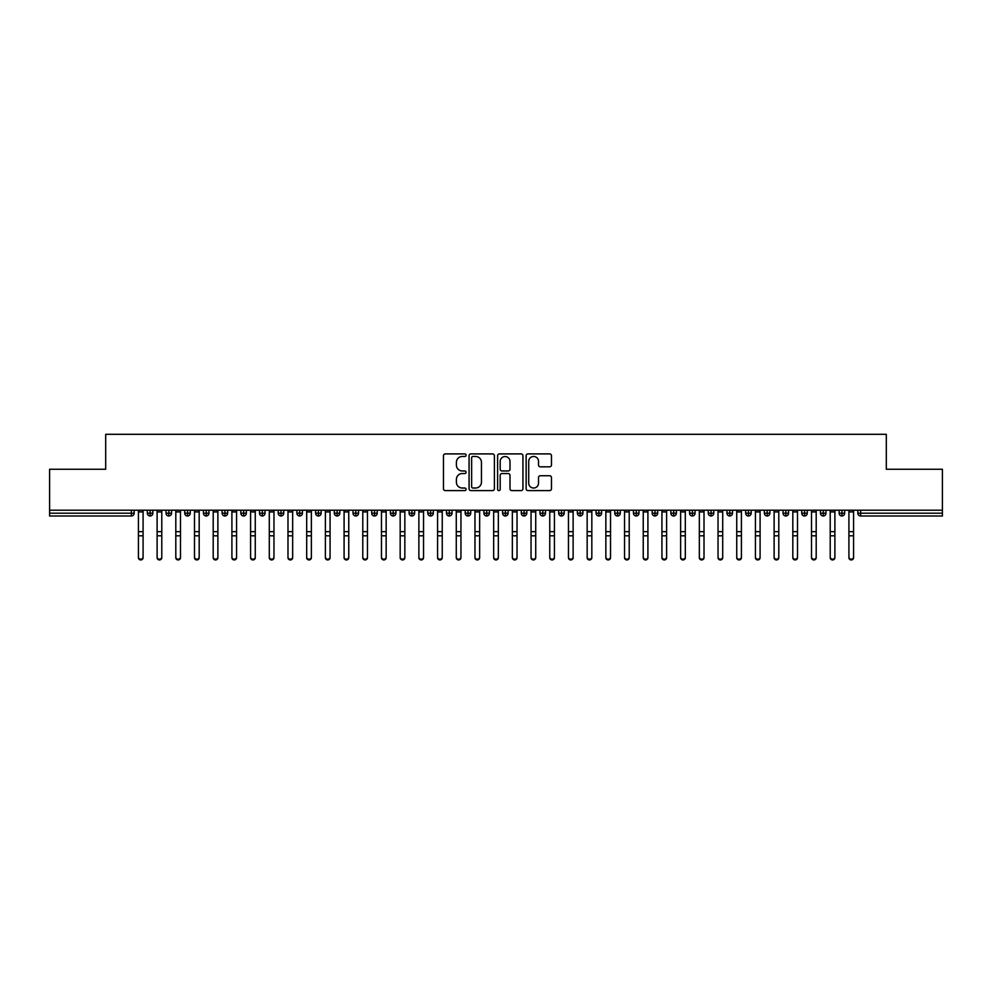 <?xml version="1.0" encoding="UTF-8"?>
<svg xmlns="http://www.w3.org/2000/svg" width="992" height="992" viewBox="0 0 992 992"><rect width="100%" height="100%" fill="white"/><g stroke="black" fill="none" stroke-linecap="round" stroke-linejoin="round"><path stroke-width="1.49" d="M466.091 455.179A1.29 1.29 0 0 0 464.802 453.902L445.296 453.902A1.835 1.835 0 0 0 443.461 455.737L443.461 488.771A1.835 1.835 0 0 0 445.296 490.606L464.802 490.606A1.29 1.29 0 0 0 466.091 489.316A1.29 1.29 0 0 0 464.802 488.027L462.272 488.027A5.878 5.878 0 0 1 456.407 482.162L456.407 479.409A5.878 5.878 0 0 1 462.272 473.531L464.802 473.531A1.29 1.29 0 0 0 466.091 472.254A1.29 1.29 0 0 0 464.802 470.964L462.272 470.964A5.878 5.878 0 0 1 456.407 465.087L456.407 462.334A5.878 5.878 0 0 1 462.272 456.469L464.802 456.469A1.29 1.29 0 0 0 466.091 455.179M549.63 466.835A1.835 1.835 0 0 0 551.465 465L551.465 455.737A1.835 1.835 0 0 0 549.63 453.902L527.98 453.902A1.835 1.835 0 0 0 526.144 455.737L526.144 488.771A1.835 1.835 0 0 0 527.98 490.606L549.63 490.606A1.835 1.835 0 0 0 551.465 488.771L551.465 477.574A1.835 1.835 0 0 0 549.63 475.738L540.367 475.738A1.835 1.835 0 0 0 538.532 477.574L538.532 483.116A4.91 4.91 0 0 1 533.622 488.027A4.91 4.91 0 0 1 528.711 483.116L528.711 461.379A4.91 4.91 0 0 1 533.622 456.469A4.91 4.91 0 0 1 538.532 461.379L538.532 465A1.835 1.835 0 0 0 540.367 466.835L549.63 466.835M49.6 510.21L942.4 510.21L942.4 469.253L886.302 469.253L886.302 434.298L105.698 434.298L105.698 469.253L49.6 469.253L49.6 513.199L131.353 513.199L131.353 510.21M494.388 455.737A1.835 1.835 0 0 0 492.553 453.902L470.902 453.902A1.835 1.835 0 0 0 469.067 455.737L469.067 488.771A1.835 1.835 0 0 0 470.902 490.606L492.553 490.606A1.835 1.835 0 0 0 494.388 488.771L494.388 455.737M499.447 453.902L521.098 453.902A1.835 1.835 0 0 1 522.933 455.737L522.933 488.771A1.835 1.835 0 0 1 521.098 490.606L511.835 490.606A1.835 1.835 0 0 1 510 488.771L510 475.366A1.835 1.835 0 0 0 508.164 473.531L502.014 473.531A1.835 1.835 0 0 0 500.179 475.366L500.179 489.316A1.29 1.29 0 0 1 498.889 490.606A1.29 1.29 0 0 1 497.612 489.316L497.612 455.737A1.835 1.835 0 0 1 499.447 453.902M134.156 513.199L131.353 513.199L131.353 516.001A2.802 2.802 0 0 0 134.156 513.199L134.156 510.21L134.156 513.199A2.802 2.802 0 0 1 131.353 516.001L49.6 516.001L49.6 513.199M942.4 510.21L942.4 516.001L860.647 516.001A2.802 2.802 0 0 1 857.844 513.199L857.844 510.21M150.139 510.21L150.139 516.001A2.802 2.802 0 0 1 147.337 513.199L147.337 510.21L147.337 513.199A2.802 2.802 0 0 0 150.139 516.001A2.802 2.802 0 0 0 152.855 513.199L152.855 510.21M168.838 510.21L168.838 516.001A2.802 2.802 0 0 1 166.036 513.199L166.036 510.21L166.036 513.199A2.802 2.802 0 0 0 168.838 516.001A2.802 2.802 0 0 0 171.554 513.199L171.554 510.21M187.538 510.21L187.538 516.001A2.802 2.802 0 0 1 184.735 513.199L184.735 510.21L184.735 513.199A2.802 2.802 0 0 0 187.538 516.001A2.802 2.802 0 0 0 190.253 513.199L190.253 510.21M206.237 510.21L206.237 516.001A2.802 2.802 0 0 1 203.434 513.199L203.434 510.21L203.434 513.199A2.802 2.802 0 0 0 206.237 516.001A2.802 2.802 0 0 0 208.952 513.199L208.952 510.21M224.936 510.21L224.936 516.001A2.802 2.802 0 0 1 222.134 513.199L222.134 510.21L222.134 513.199A2.802 2.802 0 0 0 224.936 516.001A2.802 2.802 0 0 0 227.652 513.199L227.652 510.21M243.635 510.21L243.635 516.001A2.802 2.802 0 0 1 240.833 513.199L240.833 510.21L240.833 513.199A2.802 2.802 0 0 0 243.635 516.001A2.802 2.802 0 0 0 246.338 513.199L246.338 510.21M262.334 510.21L262.334 516.001A2.802 2.802 0 0 1 259.52 513.199L259.52 510.21L259.52 513.199A2.802 2.802 0 0 0 262.334 516.001A2.802 2.802 0 0 0 265.038 513.199L265.038 510.21M281.021 510.21L281.021 516.001A2.802 2.802 0 0 1 278.219 513.199L278.219 510.21L278.219 513.199A2.802 2.802 0 0 0 281.021 516.001A2.802 2.802 0 0 0 283.737 513.199L283.737 510.21M299.72 510.21L299.72 516.001A2.802 2.802 0 0 1 296.918 513.199L296.918 510.21L296.918 513.199A2.802 2.802 0 0 0 299.72 516.001A2.802 2.802 0 0 0 302.436 513.199L302.436 510.21M318.42 510.21L318.42 516.001A2.802 2.802 0 0 1 315.617 513.199L315.617 510.21L315.617 513.199A2.802 2.802 0 0 0 318.42 516.001A2.802 2.802 0 0 0 321.135 513.199L321.135 510.21M337.119 510.21L337.119 516.001A2.802 2.802 0 0 1 334.316 513.199L334.316 510.21L334.316 513.199A2.802 2.802 0 0 0 337.119 516.001A2.802 2.802 0 0 0 339.834 513.199L339.834 510.21M355.818 510.21L355.818 516.001A2.802 2.802 0 0 1 353.016 513.199L353.016 510.21L353.016 513.199A2.802 2.802 0 0 0 355.818 516.001A2.802 2.802 0 0 0 358.534 513.199L358.534 510.21M374.517 510.21L374.517 516.001A2.802 2.802 0 0 1 371.715 513.199A2.802 2.802 0 0 0 374.517 516.001A2.802 2.802 0 0 1 371.715 513.199L371.715 510.21M377.22 510.21L377.22 513.199A2.802 2.802 0 0 1 374.517 516.001A2.802 2.802 0 0 0 377.22 513.199L371.715 513.199M393.216 516.001A2.802 2.802 0 0 1 390.402 513.199L390.402 510.21L390.402 513.199A2.802 2.802 0 0 0 393.216 516.001A2.802 2.802 0 0 0 395.92 513.199L395.92 510.21L395.92 513.199A2.802 2.802 0 0 1 393.216 516.001L393.216 513.199L395.92 513.199M411.903 510.21L411.903 516.001A2.802 2.802 0 0 1 409.101 513.199L409.101 510.21L409.101 513.199A2.802 2.802 0 0 0 411.903 516.001A2.802 2.802 0 0 0 414.619 513.199L414.619 510.21M430.602 510.21L430.602 516.001A2.802 2.802 0 0 1 427.8 513.199L427.8 510.21L427.8 513.199A2.802 2.802 0 0 0 430.602 516.001A2.802 2.802 0 0 0 433.318 513.199L433.318 510.21M449.302 510.21L449.302 513.199L446.499 513.199L446.499 510.21L446.499 513.199A2.802 2.802 0 0 0 449.302 516.001A2.802 2.802 0 0 0 452.017 513.199L452.017 510.21L452.017 513.199A2.802 2.802 0 0 1 449.302 516.001A2.802 2.802 0 0 1 446.499 513.199A2.802 2.802 0 0 0 449.302 516.001L449.302 513.199L452.017 513.199M468.001 510.21L468.001 516.001A2.802 2.802 0 0 1 465.198 513.199L465.198 510.21L465.198 513.199A2.802 2.802 0 0 0 468.001 516.001A2.802 2.802 0 0 0 470.716 513.199L470.716 510.21M486.7 510.21L486.7 516.001A2.802 2.802 0 0 1 483.898 513.199L483.898 510.21L483.898 513.199A2.802 2.802 0 0 0 486.7 516.001A2.802 2.802 0 0 0 489.403 513.199L489.403 510.21M505.399 510.21L505.399 516.001A2.802 2.802 0 0 1 502.597 513.199L502.597 510.21L502.597 513.199A2.802 2.802 0 0 0 505.399 516.001A2.802 2.802 0 0 0 508.102 513.199L508.102 510.21M524.098 510.21L524.098 516.001A2.802 2.802 0 0 1 521.284 513.199L521.284 510.21M526.802 510.21L526.802 513.199A2.802 2.802 0 0 1 524.098 516.001A2.802 2.802 0 0 0 526.802 513.199L521.284 513.199A2.802 2.802 0 0 0 524.098 516.001M542.785 516.001A2.802 2.802 0 0 1 539.983 513.199L539.983 510.21L539.983 513.199A2.802 2.802 0 0 0 542.785 516.001A2.802 2.802 0 0 0 545.501 513.199L545.501 510.21L545.501 513.199A2.802 2.802 0 0 1 542.785 516.001L542.785 513.199L545.501 513.199M561.484 510.21L561.484 516.001A2.802 2.802 0 0 1 558.682 513.199L558.682 510.21M564.2 510.21L564.2 513.199A2.802 2.802 0 0 1 561.484 516.001A2.802 2.802 0 0 0 564.2 513.199L558.682 513.199A2.802 2.802 0 0 0 561.484 516.001M580.184 510.21L580.184 516.001A2.802 2.802 0 0 1 577.381 513.199L577.381 510.21M582.899 510.21L582.899 513.199L582.899 510.21M598.883 510.21L598.883 516.001A2.802 2.802 0 0 1 596.08 513.199A2.802 2.802 0 0 0 598.883 516.001A2.802 2.802 0 0 1 596.08 513.199L596.08 510.21M601.598 510.21L601.598 513.199L601.598 510.21M617.582 510.21L617.582 516.001A2.802 2.802 0 0 1 614.78 513.199L614.78 510.21M620.285 510.21L620.285 513.199L620.285 510.21M636.281 510.21L636.281 516.001A2.802 2.802 0 0 1 633.466 513.199L633.466 510.21M638.984 510.21L638.984 513.199A2.802 2.802 0 0 1 636.281 516.001A2.802 2.802 0 0 0 638.984 513.199L633.466 513.199A2.802 2.802 0 0 0 636.281 516.001M654.98 510.21L654.98 516.001A2.802 2.802 0 0 1 652.166 513.199L652.166 510.21M657.684 510.21L657.684 513.199L657.684 510.21M673.667 510.21L673.667 516.001A2.802 2.802 0 0 1 670.865 513.199L670.865 510.21M676.383 510.21L676.383 513.199L676.383 510.21M692.366 510.21L692.366 516.001A2.802 2.802 0 0 1 689.564 513.199L689.564 510.21M695.082 510.21L695.082 513.199L695.082 510.21M711.066 510.21L711.066 516.001A2.802 2.802 0 0 1 708.263 513.199L708.263 510.21M713.781 510.21L713.781 513.199A2.802 2.802 0 0 1 711.066 516.001A2.802 2.802 0 0 0 713.781 513.199L708.263 513.199A2.802 2.802 0 0 0 711.066 516.001M729.765 510.21L729.765 516.001A2.802 2.802 0 0 1 726.962 513.199L726.962 510.21L726.962 513.199A2.802 2.802 0 0 0 729.765 516.001A2.802 2.802 0 0 0 732.48 513.199L732.48 510.21M748.464 510.21L748.464 516.001A2.802 2.802 0 0 1 745.662 513.199L745.662 510.21M751.167 510.21L751.167 513.199L751.167 510.21M767.163 510.21L767.163 516.001A2.802 2.802 0 0 1 764.348 513.199A2.802 2.802 0 0 0 767.163 516.001A2.802 2.802 0 0 1 764.348 513.199L764.348 510.21M769.866 510.21L769.866 513.199L769.866 510.21M785.85 510.21L785.85 516.001A2.802 2.802 0 0 1 783.048 513.199L783.048 510.21L783.048 513.199A2.802 2.802 0 0 0 785.85 516.001A2.802 2.802 0 0 0 788.566 513.199L788.566 510.21M804.549 510.21L804.549 516.001A2.802 2.802 0 0 1 801.747 513.199A2.802 2.802 0 0 0 804.549 516.001A2.802 2.802 0 0 1 801.747 513.199L801.747 510.21M807.265 510.21L807.265 513.199A2.802 2.802 0 0 1 804.549 516.001A2.802 2.802 0 0 0 807.265 513.199L801.747 513.199M823.248 510.21L823.248 516.001A2.802 2.802 0 0 1 820.446 513.199L820.446 510.21L820.446 513.199A2.802 2.802 0 0 0 823.248 516.001A2.802 2.802 0 0 0 825.964 513.199L825.964 510.21M841.948 510.21L841.948 516.001A2.802 2.802 0 0 1 839.145 513.199L839.145 510.21M844.663 510.21L844.663 513.199L844.663 510.21M393.216 510.21L393.216 513.199L390.402 513.199M542.785 510.21L542.785 513.199L539.983 513.199M580.184 516.001A2.802 2.802 0 0 0 582.899 513.199A2.802 2.802 0 0 1 580.184 516.001A2.802 2.802 0 0 1 577.381 513.199L582.899 513.199M598.883 516.001A2.802 2.802 0 0 0 601.598 513.199A2.802 2.802 0 0 1 598.883 516.001M617.582 516.001A2.802 2.802 0 0 0 620.285 513.199A2.802 2.802 0 0 1 617.582 516.001A2.802 2.802 0 0 1 614.78 513.199L620.285 513.199M654.98 516.001A2.802 2.802 0 0 0 657.684 513.199A2.802 2.802 0 0 1 654.98 516.001A2.802 2.802 0 0 1 652.166 513.199L657.684 513.199M673.667 516.001A2.802 2.802 0 0 0 676.383 513.199A2.802 2.802 0 0 1 673.667 516.001A2.802 2.802 0 0 1 670.865 513.199L676.383 513.199M692.366 516.001A2.802 2.802 0 0 0 695.082 513.199A2.802 2.802 0 0 1 692.366 516.001A2.802 2.802 0 0 1 689.564 513.199L695.082 513.199M748.464 516.001A2.802 2.802 0 0 0 751.167 513.199A2.802 2.802 0 0 1 748.464 516.001A2.802 2.802 0 0 1 745.662 513.199L751.167 513.199M767.163 516.001A2.802 2.802 0 0 0 769.866 513.199A2.802 2.802 0 0 1 767.163 516.001M860.647 516.001A2.802 2.802 0 0 1 857.844 513.199A2.802 2.802 0 0 0 860.647 516.001L860.647 513.199L942.4 513.199M841.948 516.001A2.802 2.802 0 0 0 844.663 513.199A2.802 2.802 0 0 1 841.948 516.001A2.802 2.802 0 0 1 839.145 513.199L844.663 513.199M472.924 456.469A1.29 1.29 0 0 0 471.634 457.746L471.634 486.75A1.29 1.29 0 0 0 472.924 488.027L475.577 488.027A5.878 5.878 0 0 0 481.455 482.162L481.455 462.334A5.878 5.878 0 0 0 475.577 456.469L472.924 456.469M510 461.466A4.91 4.91 0 0 0 505.089 456.556A4.91 4.91 0 0 0 500.179 461.466L500.179 469.129A1.835 1.835 0 0 0 502.014 470.964L508.164 470.964A1.835 1.835 0 0 0 510 469.129L510 461.466M143.084 557.702A2.331 2.232 180 0 1 140.752 559.934A2.331 2.232 180 0 1 138.409 557.702L138.409 556.983A2.331 2.232 -0 0 0 140.752 559.215A2.331 2.232 -0 0 0 143.084 556.983L143.084 536.536M138.409 510.21L138.409 556.983M143.084 510.21L143.084 556.983M161.783 557.702A2.331 2.232 180 0 1 159.452 559.934A2.331 2.232 180 0 1 157.108 557.702L157.108 556.983A2.331 2.232 -0 0 0 159.452 559.215A2.331 2.232 -0 0 0 161.783 556.983L161.783 536.536M180.482 557.702A2.331 2.232 180 0 1 178.138 559.934A2.331 2.232 180 0 1 175.807 557.702L175.807 556.983A2.331 2.232 -0 0 0 178.138 559.215A2.331 2.232 -0 0 0 180.482 556.983L180.482 536.536M199.181 557.702A2.331 2.232 180 0 1 196.838 559.934A2.331 2.232 180 0 1 194.506 557.702L194.506 556.983A2.331 2.232 -0 0 0 196.838 559.215A2.331 2.232 -0 0 0 199.181 556.983L199.181 536.536M217.88 557.702A2.331 2.232 180 0 1 215.537 559.934A2.331 2.232 180 0 1 213.206 557.702L213.206 556.983A2.331 2.232 -0 0 0 215.537 559.215A2.331 2.232 -0 0 0 217.88 556.983L217.88 536.536M157.108 510.21L157.108 556.983M161.783 510.21L161.783 556.983M175.807 510.21L175.807 556.983M180.482 510.21L180.482 556.983M194.506 510.21L194.506 556.983M199.181 510.21L199.181 556.983M213.206 510.21L213.206 556.983M217.88 510.21L217.88 556.983M236.58 557.702A2.331 2.232 180 0 1 234.236 559.934A2.331 2.232 180 0 1 231.905 557.702L231.905 556.983A2.331 2.232 -0 0 0 234.236 559.215A2.331 2.232 -0 0 0 236.58 556.983L236.58 536.536M231.905 510.21L231.905 556.983M236.58 510.21L236.58 556.983M255.266 557.702A2.331 2.232 180 0 1 252.935 559.934A2.331 2.232 180 0 1 250.592 557.702L250.592 556.983A2.331 2.232 -0 0 0 252.935 559.215A2.331 2.232 -0 0 0 255.266 556.983L255.266 536.536M273.966 557.702A2.331 2.232 180 0 1 271.634 559.934A2.331 2.232 180 0 1 269.291 557.702L269.291 556.983A2.331 2.232 -0 0 0 271.634 559.215A2.331 2.232 -0 0 0 273.966 556.983L273.966 536.536M292.665 557.702A2.331 2.232 180 0 1 290.334 559.934A2.331 2.232 180 0 1 287.99 557.702L287.99 556.983A2.331 2.232 -0 0 0 290.334 559.215A2.331 2.232 -0 0 0 292.665 556.983L292.665 536.536M311.364 557.702A2.331 2.232 180 0 1 309.02 559.934A2.331 2.232 180 0 1 306.689 557.702L306.689 556.983A2.331 2.232 -0 0 0 309.02 559.215A2.331 2.232 -0 0 0 311.364 556.983L311.364 536.536M250.592 510.21L250.592 556.983M255.266 510.21L255.266 556.983M269.291 510.21L269.291 556.983M273.966 510.21L273.966 556.983M287.99 510.21L287.99 556.983M292.665 510.21L292.665 556.983M306.689 510.21L306.689 556.983M311.364 510.21L311.364 556.983M330.063 557.702A2.331 2.232 180 0 1 327.72 559.934A2.331 2.232 180 0 1 325.388 557.702L325.388 556.983A2.331 2.232 -0 0 0 327.72 559.215A2.331 2.232 -0 0 0 330.063 556.983L330.063 536.536M348.762 557.702A2.331 2.232 180 0 1 346.419 559.934A2.331 2.232 180 0 1 344.088 557.702L344.088 556.983A2.331 2.232 -0 0 0 346.419 559.215A2.331 2.232 -0 0 0 348.762 556.983L348.762 536.536M367.462 557.702A2.331 2.232 180 0 1 365.118 559.934A2.331 2.232 180 0 1 362.787 557.702L362.787 556.983A2.331 2.232 -0 0 0 365.118 559.215A2.331 2.232 -0 0 0 367.462 556.983L367.462 536.536M386.148 557.702A2.331 2.232 180 0 1 383.817 559.934A2.331 2.232 180 0 1 381.474 557.702L381.474 556.983A2.331 2.232 -0 0 0 383.817 559.215A2.331 2.232 -0 0 0 386.148 556.983L386.148 536.536M404.848 557.702A2.331 2.232 180 0 1 402.516 559.934A2.331 2.232 180 0 1 400.173 557.702L400.173 556.983A2.331 2.232 -0 0 0 402.516 559.215A2.331 2.232 -0 0 0 404.848 556.983L404.848 536.536M325.388 510.21L325.388 556.983M330.063 510.21L330.063 556.983M344.088 510.21L344.088 556.983M348.762 510.21L348.762 556.983M362.787 510.21L362.787 556.983M367.462 510.21L367.462 556.983M381.474 510.21L381.474 556.983M386.148 510.21L386.148 556.983M400.173 510.21L400.173 556.983M404.848 510.21L404.848 556.983M423.547 557.702A2.331 2.232 180 0 1 421.216 559.934A2.331 2.232 180 0 1 418.872 557.702L418.872 556.983A2.331 2.232 -0 0 0 421.216 559.215A2.331 2.232 -0 0 0 423.547 556.983L423.547 536.536M418.872 510.21L418.872 556.983M423.547 510.21L423.547 556.983M442.246 557.702A2.331 2.232 180 0 1 439.902 559.934A2.331 2.232 180 0 1 437.571 557.702L437.571 556.983A2.331 2.232 -0 0 0 439.902 559.215A2.331 2.232 -0 0 0 442.246 556.983L442.246 536.536M437.571 510.21L437.571 556.983M442.246 510.21L442.246 556.983M460.945 557.702A2.331 2.232 180 0 1 458.602 559.934A2.331 2.232 180 0 1 456.27 557.702L456.27 556.983A2.331 2.232 -0 0 0 458.602 559.215A2.331 2.232 -0 0 0 460.945 556.983L460.945 536.536M456.27 510.21L456.27 556.983M460.945 510.21L460.945 556.983M479.644 557.702A2.331 2.232 180 0 1 477.301 559.934A2.331 2.232 180 0 1 474.97 557.702L474.97 556.983A2.331 2.232 -0 0 0 477.301 559.215A2.331 2.232 -0 0 0 479.644 556.983L479.644 536.536M474.97 510.21L474.97 556.983M479.644 510.21L479.644 556.983M498.331 557.702A2.331 2.232 180 0 1 496 559.934A2.331 2.232 180 0 1 493.669 557.702L493.669 556.983A2.331 2.232 -0 0 0 496 559.215A2.331 2.232 -0 0 0 498.331 556.983L498.331 536.536M493.669 510.21L493.669 556.983M498.331 510.21L498.331 556.983M517.03 557.702A2.331 2.232 180 0 1 514.699 559.934A2.331 2.232 180 0 1 512.356 557.702L512.356 556.983A2.331 2.232 -0 0 0 514.699 559.215A2.331 2.232 -0 0 0 517.03 556.983L517.03 536.536M512.356 557.702L512.356 510.21M517.03 510.21L517.03 556.983M535.73 557.702A2.331 2.232 180 0 1 533.398 559.934A2.331 2.232 180 0 1 531.055 557.702L531.055 556.983A2.331 2.232 -0 0 0 533.398 559.215A2.331 2.232 -0 0 0 535.73 556.983L535.73 536.536M531.055 510.21L531.055 556.983M535.73 510.21L535.73 556.983M554.429 557.702A2.331 2.232 180 0 1 552.098 559.934A2.331 2.232 180 0 1 549.754 557.702L549.754 556.983A2.331 2.232 -0 0 0 552.098 559.215A2.331 2.232 -0 0 0 554.429 556.983L554.429 536.536M549.754 510.21L549.754 556.983M554.429 510.21L554.429 556.983M573.128 557.702A2.331 2.232 180 0 1 570.784 559.934A2.331 2.232 180 0 1 568.453 557.702L568.453 556.983A2.331 2.232 -0 0 0 570.784 559.215A2.331 2.232 -0 0 0 573.128 556.983L573.128 536.536M568.453 510.21L568.453 556.983M573.128 510.21L573.128 556.983M591.827 557.702A2.331 2.232 180 0 1 589.484 559.934A2.331 2.232 180 0 1 587.152 557.702L587.152 556.983A2.331 2.232 -0 0 0 589.484 559.215A2.331 2.232 -0 0 0 591.827 556.983L591.827 536.536M587.152 510.21L587.152 556.983M591.827 510.21L591.827 556.983M610.526 557.702A2.331 2.232 180 0 1 608.183 559.934A2.331 2.232 180 0 1 605.852 557.702L605.852 556.983A2.331 2.232 -0 0 0 608.183 559.215A2.331 2.232 -0 0 0 610.526 556.983L610.526 536.536M605.852 510.21L605.852 556.983M610.526 510.21L610.526 556.983M629.213 557.702A2.331 2.232 180 0 1 626.882 559.934A2.331 2.232 180 0 1 624.538 557.702L624.538 556.983A2.331 2.232 -0 0 0 626.882 559.215A2.331 2.232 -0 0 0 629.213 556.983L629.213 536.536M624.538 510.21L624.538 556.983M629.213 510.21L629.213 556.983M647.912 557.702A2.331 2.232 180 0 1 645.581 559.934A2.331 2.232 180 0 1 643.238 557.702L643.238 556.983A2.331 2.232 -0 0 0 645.581 559.215A2.331 2.232 -0 0 0 647.912 556.983L647.912 536.536M643.238 510.21L643.238 556.983M647.912 510.21L647.912 556.983M666.612 557.702A2.331 2.232 180 0 1 664.28 559.934A2.331 2.232 180 0 1 661.937 557.702L661.937 556.983A2.331 2.232 -0 0 0 664.28 559.215A2.331 2.232 -0 0 0 666.612 556.983L666.612 536.536M661.937 510.21L661.937 556.983M666.612 510.21L666.612 556.983M685.311 557.702A2.331 2.232 180 0 1 682.98 559.934A2.331 2.232 180 0 1 680.636 557.702L680.636 556.983A2.331 2.232 -0 0 0 682.98 559.215A2.331 2.232 -0 0 0 685.311 556.983L685.311 536.536M680.636 510.21L680.636 556.983M685.311 510.21L685.311 556.983M704.01 557.702A2.331 2.232 180 0 1 701.666 559.934A2.331 2.232 180 0 1 699.335 557.702L699.335 556.983A2.331 2.232 -0 0 0 701.666 559.215A2.331 2.232 -0 0 0 704.01 556.983L704.01 536.536M699.335 510.21L699.335 556.983M704.01 510.21L704.01 556.983M722.709 557.702A2.331 2.232 180 0 1 720.366 559.934A2.331 2.232 180 0 1 718.034 557.702L718.034 556.983A2.331 2.232 -0 0 0 720.366 559.215A2.331 2.232 -0 0 0 722.709 556.983L722.709 536.536M718.034 510.21L718.034 556.983M722.709 510.21L722.709 556.983M741.408 557.702A2.331 2.232 180 0 1 739.065 559.934A2.331 2.232 180 0 1 736.734 557.702L736.734 556.983A2.331 2.232 -0 0 0 739.065 559.215A2.331 2.232 -0 0 0 741.408 556.983L741.408 536.536M736.734 510.21L736.734 556.983M741.408 510.21L741.408 556.983M760.095 557.702A2.331 2.232 180 0 1 757.764 559.934A2.331 2.232 180 0 1 755.42 557.702L755.42 556.983A2.331 2.232 -0 0 0 757.764 559.215A2.331 2.232 -0 0 0 760.095 556.983L760.095 536.536M755.42 510.21L755.42 556.983M760.095 510.21L760.095 556.983M778.794 557.702A2.331 2.232 180 0 1 776.463 559.934A2.331 2.232 180 0 1 774.12 557.702L774.12 556.983A2.331 2.232 -0 0 0 776.463 559.215A2.331 2.232 -0 0 0 778.794 556.983L778.794 536.536M774.12 510.21L774.12 556.983M778.794 510.21L778.794 556.983M797.494 557.702A2.331 2.232 180 0 1 795.162 559.934A2.331 2.232 180 0 1 792.819 557.702L792.819 556.983A2.331 2.232 -0 0 0 795.162 559.215A2.331 2.232 -0 0 0 797.494 556.983L797.494 536.536M792.819 510.21L792.819 556.983M797.494 510.21L797.494 556.983M816.193 557.702A2.331 2.232 180 0 1 813.862 559.934A2.331 2.232 180 0 1 811.518 557.702L811.518 556.983A2.331 2.232 -0 0 0 813.862 559.215A2.331 2.232 -0 0 0 816.193 556.983L816.193 536.536M811.518 510.21L811.518 556.983M816.193 510.21L816.193 556.983M834.892 557.702A2.331 2.232 180 0 1 832.548 559.934A2.331 2.232 180 0 1 830.217 557.702L830.217 556.983A2.331 2.232 -0 0 0 832.548 559.215A2.331 2.232 -0 0 0 834.892 556.983L834.892 536.536M830.217 557.702L830.217 510.21M834.892 510.21L834.892 556.983M853.591 557.702A2.331 2.232 180 0 1 851.248 559.934A2.331 2.232 180 0 1 848.916 557.702L848.916 556.983A2.331 2.232 -0 0 0 851.248 559.215A2.331 2.232 -0 0 0 853.591 556.983L853.591 536.536M848.916 510.21L848.916 556.983M853.591 510.21L853.591 556.983M860.647 510.21L860.647 513.199L857.844 513.199M147.337 513.199A2.802 2.802 0 0 0 150.139 516.001A2.802 2.802 0 0 0 152.855 513.199L147.337 513.199M166.036 513.199A2.802 2.802 0 0 0 168.838 516.001A2.802 2.802 0 0 0 171.554 513.199L166.036 513.199M184.735 513.199A2.802 2.802 0 0 0 187.538 516.001A2.802 2.802 0 0 0 190.253 513.199L184.735 513.199M203.434 513.199A2.802 2.802 0 0 0 206.237 516.001A2.802 2.802 0 0 0 208.952 513.199L203.434 513.199M222.134 513.199A2.802 2.802 0 0 0 224.936 516.001A2.802 2.802 0 0 0 227.652 513.199L222.134 513.199M240.833 513.199L246.338 513.199A2.802 2.802 0 0 1 243.635 516.001M259.52 513.199A2.802 2.802 0 0 0 262.334 516.001A2.802 2.802 0 0 0 265.038 513.199L259.52 513.199M278.219 513.199L283.737 513.199A2.802 2.802 0 0 1 281.021 516.001M296.918 513.199A2.802 2.802 0 0 0 299.72 516.001A2.802 2.802 0 0 0 302.436 513.199L296.918 513.199M315.617 513.199A2.802 2.802 0 0 0 318.42 516.001A2.802 2.802 0 0 0 321.135 513.199L315.617 513.199M334.316 513.199A2.802 2.802 0 0 0 337.119 516.001A2.802 2.802 0 0 0 339.834 513.199L334.316 513.199M353.016 513.199A2.802 2.802 0 0 0 355.818 516.001A2.802 2.802 0 0 0 358.534 513.199L353.016 513.199M409.101 513.199L414.619 513.199A2.802 2.802 0 0 1 411.903 516.001M427.8 513.199A2.802 2.802 0 0 0 430.602 516.001A2.802 2.802 0 0 0 433.318 513.199L427.8 513.199M465.198 513.199L470.716 513.199A2.802 2.802 0 0 1 468.001 516.001M483.898 513.199A2.802 2.802 0 0 0 486.7 516.001A2.802 2.802 0 0 0 489.403 513.199L483.898 513.199M502.597 513.199L508.102 513.199A2.802 2.802 0 0 1 505.399 516.001M596.08 513.199L601.598 513.199M726.962 513.199L732.48 513.199A2.802 2.802 0 0 1 729.765 516.001M764.348 513.199L769.866 513.199M783.048 513.199A2.802 2.802 0 0 0 785.85 516.001A2.802 2.802 0 0 0 788.566 513.199L783.048 513.199M820.446 513.199L825.964 513.199A2.802 2.802 0 0 1 823.248 516.001M143.084 511.909L138.409 511.909M143.084 531.65L138.409 531.65M143.084 535.816L138.409 535.816M161.783 511.909L157.108 511.909M161.783 531.65L157.108 531.65M161.783 535.816L157.108 535.816M180.482 511.909L175.807 511.909M180.482 531.65L175.807 531.65M180.482 535.816L175.807 535.816M199.181 511.909L194.506 511.909M199.181 531.65L194.506 531.65M199.181 535.816L194.506 535.816M217.88 511.909L213.206 511.909M217.88 531.65L213.206 531.65M217.88 535.816L213.206 535.816M236.58 511.909L231.905 511.909M236.58 531.65L231.905 531.65M236.58 535.816L231.905 535.816M255.266 511.909L250.592 511.909M255.266 531.65L250.592 531.65M255.266 535.816L250.592 535.816M273.966 511.909L269.291 511.909M273.966 531.65L269.291 531.65M273.966 535.816L269.291 535.816M292.665 511.909L287.99 511.909M292.665 531.65L287.99 531.65M292.665 535.816L287.99 535.816M311.364 511.909L306.689 511.909M311.364 531.65L306.689 531.65M311.364 535.816L306.689 535.816M330.063 511.909L325.388 511.909M330.063 531.65L325.388 531.65M330.063 535.816L325.388 535.816M348.762 511.909L344.088 511.909M348.762 531.65L344.088 531.65M348.762 535.816L344.088 535.816M367.462 511.909L362.787 511.909M367.462 531.65L362.787 531.65M367.462 535.816L362.787 535.816M386.148 511.909L381.474 511.909M386.148 531.65L381.474 531.65M386.148 535.816L381.474 535.816M404.848 511.909L400.173 511.909M404.848 531.65L400.173 531.65M404.848 535.816L400.173 535.816M423.547 511.909L418.872 511.909M423.547 531.65L418.872 531.65M423.547 535.816L418.872 535.816M442.246 511.909L437.571 511.909M442.246 531.65L437.571 531.65M442.246 535.816L437.571 535.816M460.945 511.909L456.27 511.909M460.945 531.65L456.27 531.65M460.945 535.816L456.27 535.816M479.644 511.909L474.97 511.909M479.644 531.65L474.97 531.65M479.644 535.816L474.97 535.816M498.331 511.909L493.669 511.909M498.331 531.65L493.669 531.65M498.331 535.816L493.669 535.816M517.03 511.909L512.356 511.909M517.03 531.65L512.356 531.65M517.03 535.816L512.356 535.816M535.73 511.909L531.055 511.909M535.73 531.65L531.055 531.65M535.73 535.816L531.055 535.816M554.429 511.909L549.754 511.909M554.429 531.65L549.754 531.65M554.429 535.816L549.754 535.816M573.128 511.909L568.453 511.909M573.128 531.65L568.453 531.65M573.128 535.816L568.453 535.816M591.827 511.909L587.152 511.909M591.827 531.65L587.152 531.65M591.827 535.816L587.152 535.816M610.526 511.909L605.852 511.909M610.526 531.65L605.852 531.65M610.526 535.816L605.852 535.816M629.213 511.909L624.538 511.909M629.213 531.65L624.538 531.65M629.213 535.816L624.538 535.816M647.912 511.909L643.238 511.909M647.912 531.65L643.238 531.65M647.912 535.816L643.238 535.816M666.612 511.909L661.937 511.909M666.612 531.65L661.937 531.65M666.612 535.816L661.937 535.816M685.311 511.909L680.636 511.909M685.311 531.65L680.636 531.65M685.311 535.816L680.636 535.816M704.01 511.909L699.335 511.909M704.01 531.65L699.335 531.65M704.01 535.816L699.335 535.816M722.709 511.909L718.034 511.909M722.709 531.65L718.034 531.65M722.709 535.816L718.034 535.816M741.408 511.909L736.734 511.909M741.408 531.65L736.734 531.65M741.408 535.816L736.734 535.816M760.095 511.909L755.42 511.909M760.095 531.65L755.42 531.65M760.095 535.816L755.42 535.816M778.794 511.909L774.12 511.909M778.794 531.65L774.12 531.65M778.794 535.816L774.12 535.816M797.494 511.909L792.819 511.909M797.494 531.65L792.819 531.65M797.494 535.816L792.819 535.816M816.193 511.909L811.518 511.909M816.193 531.65L811.518 531.65M816.193 535.816L811.518 535.816M834.892 511.909L830.217 511.909M834.892 531.65L830.217 531.65M834.892 535.816L830.217 535.816M853.591 511.909L848.916 511.909M853.591 531.65L848.916 531.65M853.591 535.816L848.916 535.816"/></g></svg>
